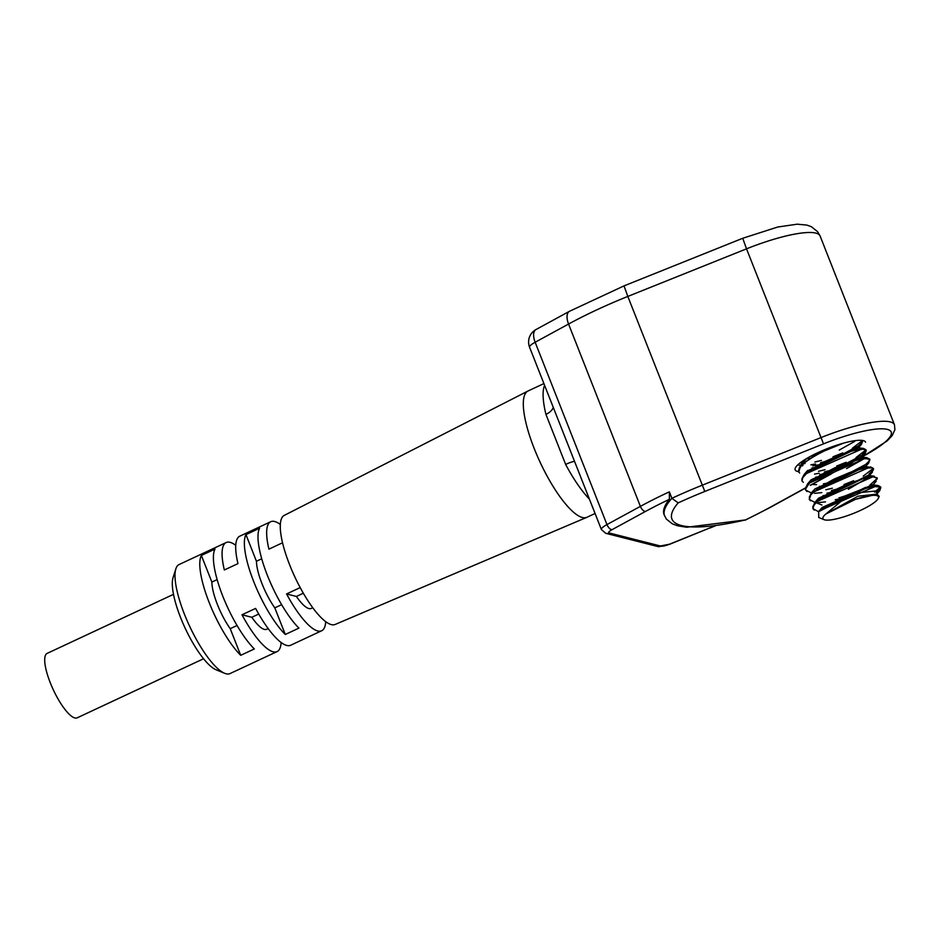 <?xml version="1.0" encoding="UTF-8"?>
<svg xmlns="http://www.w3.org/2000/svg" width="942" height="942" viewBox="0 0 942 942"><rect width="100%" height="100%" fill="white"/><g stroke="black" fill="none" stroke-linecap="round" stroke-linejoin="round"><path stroke-width="1.41" d="M217.131 579.613L211.868 582.074L201.376 555.45L215 549.08A60.182 16.567 65 0 0 222.712 595.98A60.182 16.567 65 0 0 254.34 648.944L240.716 655.314A60.182 16.567 -115 0 1 209.1 602.35A60.182 16.567 -115 0 1 201.376 555.45M261.711 558.783L256.448 561.244L245.956 534.62L259.58 528.25A60.182 16.567 65 0 0 267.304 575.15A60.182 16.567 65 0 0 298.92 628.114L285.296 634.484A60.182 16.567 -115 0 1 253.681 581.52A60.182 16.567 -115 0 1 245.956 534.62M325.72 621.626A60.182 16.567 -115 0 1 321.681 630.751A60.182 16.567 -115 0 1 286.568 593.955L300.192 587.584A60.182 16.567 -115 0 1 289.594 564.729A60.182 16.567 -115 0 1 282.541 542.78L268.917 549.151A60.182 16.567 -115 0 1 270.731 521.715A60.182 16.567 -115 0 1 280.316 524.47M270.731 521.715L239.763 536.186A60.182 16.567 65 0 0 237.961 563.61L224.337 569.981A60.182 16.567 -115 0 1 226.151 542.545A60.182 16.567 -115 0 1 235.735 545.3M258.744 614.043L251.832 617.281A35.549 9.785 65 0 0 266.668 629.268L268.187 628.561M281.14 642.468A60.182 16.567 -115 0 1 277.101 651.581A60.182 16.567 -115 0 1 241.988 614.785L255.6 608.414A60.182 16.567 65 0 0 290.725 645.223L321.681 630.751M241.988 614.785L251.832 617.281M286.568 593.955L296.412 596.451A35.549 9.785 65 0 0 311.249 608.438L312.768 607.731M175.86 568.827L173.057 577.658A53.07 14.601 65 0 0 180.523 617.422A53.07 14.601 65 0 0 216.107 669.786L224.679 673.306A60.182 16.567 -115 0 1 184.326 613.925A60.182 16.567 -115 0 1 175.86 568.827A60.182 16.567 -115 0 1 179.086 564.541L226.151 542.545M277.101 651.581L230.036 673.577A60.182 16.567 -115 0 1 224.679 673.306M240.716 655.314L230.225 628.691L237.054 625.5M285.296 634.484L274.805 607.861L281.646 604.658M303.324 593.213L296.412 596.451M211.868 582.074A35.549 9.785 65 0 0 230.225 628.691M256.448 561.244A35.549 9.785 65 0 0 274.805 607.861M282.541 542.78A60.182 16.567 -115 0 1 284.354 515.345L527.685 391.177A69.673 19.17 65 0 0 534.079 448.18A69.673 19.17 65 0 0 586.666 517.394A69.673 19.17 65 0 0 586.996 517.24M586.666 517.394L335.305 624.393A60.182 16.567 -115 0 1 300.192 587.584M543.899 383.582L528.003 391.012A69.673 19.17 65 0 0 527.685 391.177M173.493 594.343L47.1 653.407A35.549 9.785 65 0 0 53.282 689.756A35.549 9.785 65 0 0 77.197 717.816L203.59 658.741M544.594 385.36A69.673 19.181 65 0 0 545.936 414.386L565.647 464.43A69.673 19.181 65 0 0 589.421 499.142M574.549 461.403A14.224 2.508 -28 0 0 565.647 464.43M545.936 414.386A14.224 8.031 166.2 0 0 553.26 407.356M567.025 442.293L564.517 435.946M862.095 457.035L887.117 440.927L892.156 435.616L894.9 429.788L894.464 424.771A71.097 15.013 158.5 0 0 820.894 437.63L702.19 485.224A136.496 28.825 158.5 0 0 671.882 498.306L669.338 491.842L669.397 499.331A166.64 35.195 -21.5 0 0 664.086 514.662L666.359 519.077L672.352 523.846L677.545 525.766L686.647 527.249L745.381 519.937A160.952 33.994 -21.5 0 1 678.181 502.887L671.882 498.306A166.64 35.195 158.5 0 0 664.605 515.957M799.664 473.025L798.274 471.565A37.821 7.983 -21.5 0 1 795.166 469.87A37.821 7.983 -21.5 0 1 822.448 450.617A37.821 7.983 -21.5 0 1 863.296 440.609A37.821 7.983 -21.5 0 1 865.545 442.139M855.418 499.342L877.19 494.197L855.418 499.342L825.84 514.038L857.938 496.21L876.649 494.138M822.225 507.444L872.798 484.894M873.964 485.554L873.941 486.402M821.954 505.03L816.914 503.016M816.69 501.568L817.185 500.155M818.551 498.212L868.924 475.592M870.326 476.311L848.33 489.287M824.898 495.457L823.025 495.657M813.04 492.301L813.582 490.806M814.912 488.933L864.991 466.302L872.528 467.856M866.664 467.032L866.64 467.88M821.247 486.19L819.363 486.402M809.39 483.034L809.908 481.574M811.227 479.713L861.906 457.117M863.013 457.765L862.99 458.613M861.977 459.955L846.517 468.598M817.597 476.935L815.772 477.135M805.751 473.779L806.234 472.366M807.106 471.035L857.785 447.78M859.375 448.533L859.339 449.346M813.959 467.668L812.075 467.88M802.313 465.96L802.643 463.005M799.052 471.271L800.5 465.16L806.717 458.483M854.677 441.433L839.228 450.076M810.308 458.401L808.436 458.613M819.811 510.364L872.975 484.918M872.233 485.801L870.903 486.955M816.125 501.038L869.336 475.639M868.548 476.581L867.252 477.688M829.596 492.654L826.97 493.149M812.934 492.407L865.698 466.361M864.909 467.303L863.614 468.421M825.946 483.387L823.379 483.87M816.608 484.635L813.252 484.553M808.813 482.481L862.024 457.141M861.282 458.024L859.964 459.166M822.295 474.132L819.728 474.615M805.186 473.261L858.398 447.839M857.597 448.792L856.313 449.899M818.645 464.865L812.805 465.831M802.996 465.313L802.078 464.7M801.524 463.982L801.583 461.792M814.995 455.598L812.44 456.081M876.26 494.691L879.84 490.547L854.618 493.184L845.551 495.716A35.549 7.512 158.5 0 0 844.974 495.951L819.505 510.658L877.697 485.436L879.852 486.39M879.781 487.615L874.647 492.171M812.84 506.761L814.924 502.439L874.258 476.181L868.807 475.58M809.26 497.235L811.451 492.96L870.455 466.879M872.433 469.069L863.261 476.087M853.652 480.726L843.985 484.553M832.363 488.203L825.816 489.793M814.018 491.441L812.345 491.441M805.61 487.815L769.19 507.797A5.687 2.861 61.3 0 0 769.885 507.608L805.61 488.015L807.612 483.858L866.781 457.659L861.353 457.058M801.889 478.936L804.021 474.615L863.331 448.38L865.345 449.381M865.156 450.547L856.019 457.553M846.14 462.298L836.755 465.984M825.004 469.717L818.48 471.294M806.752 472.884L805.999 472.896M800.5 465.16L823.555 450.146M861.494 441.28L852.298 448.298M842.819 452.902L833.011 456.776M821.436 460.414L814.865 462.016M805.045 463.546L802.337 463.664M819.458 510.67L818.669 511.518L818.716 517.476M856.525 498.954A29.861 6.311 -21.5 0 1 878.344 498.306L879.204 496.458L877.19 494.197M844.974 495.951L860.576 489.805L873.575 486.425L880.829 487.155M880.676 488.392L876.319 492.454M814.277 510.081L812.864 508.586L813.005 506.219L819.187 499.413L831.786 491.406L847.659 483.964L862.872 478.736L873.634 476.805L877.19 477.9M877.026 479.137L870.078 484.859M809.249 499.437L810.991 494.397L820.117 486.896L834.518 478.901L850.614 472.201L864.391 468.233L872.445 467.809L873.528 468.645L873.128 470.317L869.054 473.944L873.375 469.87M805.492 489.864L805.445 488.639L810.285 482.21L821.966 474.285L837.544 466.62L853.158 460.909L864.921 458.354L869.925 459.484M869.725 460.603L865.38 464.677L868.1 462.593L869.902 459.402L866.84 457.635M802.007 481.021L802.843 477.005L810.768 469.752L824.486 461.721L840.57 454.668L855.042 450.158L864.273 449.098L866.181 450.005M866.075 451.348L861.73 455.41L866.251 450.146L862.436 449.051L851.556 451.077L836.366 456.352L820.612 463.77L808.154 471.73L802.066 478.477L801.925 480.832L803.326 482.304M798.274 471.542L801.595 464.948L812.263 457.164L827.429 449.322L842.713 443.376M862.26 440.409L862.637 440.997M862.425 442.081L858.08 446.155L862.189 442.54L862.236 440.409M845.551 495.716L861.365 489.569L874.058 486.378L880.841 487.191L879.051 490.37L876.354 492.478M818.692 511.742L812.875 508.621L813.005 506.266L819.093 499.519L831.539 491.571L847.294 484.153L862.483 478.866L873.375 476.84L877.273 478.359L870.149 484.847M865.722 487.32L860.458 489.875M844.786 496.034L838.875 497.882M810.603 500.814L809.225 499.366L810.544 494.986L819.01 487.662L832.963 479.69L848.977 472.813L863.107 468.539L871.892 467.691L873.54 468.669L870.514 466.902M806.964 491.559L805.422 489.451L808.954 483.458L819.564 475.722L834.624 467.927L850.438 461.78L863.131 458.589L869.548 458.954L868.865 462.757L811.227 493.196M798.274 471.565L799.605 467.197L808.083 459.861L822.048 451.889L843.373 443.187M880.841 487.191L879.804 490.547L876.92 493.055M818.504 511.718L871.809 484.789M869.125 486.437L865.922 488.192M858.115 491.889L852.816 494.067M837.709 499.13L835.236 499.79M825.486 501.874L818.28 502.604M814.889 502.463L869.619 474.532M865.439 477.194L862.283 478.925M854.465 482.622L844.727 486.461M835.731 489.393L831.551 490.547M821.836 492.619L814.618 493.337M812.039 493.278L805.575 490.087M807.553 483.929L865.215 453.491L862.319 456.01M858.186 458.648L854.983 460.402M828.442 470.859L824.274 472.013M819.163 473.225L814.536 474.097M803.962 474.674L861.577 444.212L857.208 447.744M854.488 449.416L851.332 451.136M824.792 461.604L820.623 462.746M815.513 463.959L810.885 464.83M797.768 464.889L800.288 465.419L797.792 464.865M821.141 452.337L817.044 453.467M825.84 514.038L844.35 498.612L854.571 493.208M878.344 498.306A29.861 6.311 -21.5 0 1 853.04 513.59A29.861 6.311 -21.5 0 1 824.097 519.678A29.861 6.311 -21.5 0 1 825.274 514.485M601.396 529.557L605.8 533.325A5.687 5.334 -75.8 0 0 609.227 532.984A8.537 1.802 -21.5 0 1 612.064 529.663A5.687 2.814 -118.6 0 1 606.966 524.576A14.224 3.003 158.5 0 0 601.396 529.557L529.581 347.233A14.224 3.003 158.5 0 1 535.15 342.252L568.568 324.048L640.383 506.372L606.966 524.576L535.15 342.252A14.224 7.053 -118.6 0 1 535.998 329.535A14.224 14.224 0 0 0 529.581 347.233M605.8 533.325L657.634 546.49A5.687 5.334 -75.8 0 0 661.06 546.148L609.227 532.984M612.064 529.663L645.482 511.447A5.687 2.814 -118.6 0 1 640.383 506.372A136.496 28.825 158.5 0 1 669.338 491.842M657.634 546.49L669.468 544.229A8.537 1.802 -21.5 0 1 661.06 546.148M645.482 511.447A130.808 27.624 -21.5 0 1 669.397 499.331M669.562 544.323L710.068 527.838L669.468 544.229M714.872 525.883A130.808 27.624 -21.5 0 1 710.068 527.838M678.181 502.887A130.808 27.624 -21.5 0 1 704.816 491.453L627.819 296.436L746.523 248.841L823.52 443.859A65.41 13.812 -21.5 0 1 887.317 429.387A65.41 13.812 -21.5 0 1 866.075 454.656L861.624 457.094M568.568 324.048A136.496 28.825 -21.5 0 1 627.819 296.436L624.016 285.885L569.415 311.331A14.224 7.053 -118.6 0 0 568.568 324.048M866.77 454.468A5.687 2.861 -118.7 0 1 866.075 454.656M859.198 458.424L810.273 485.26M769.19 507.797A130.808 27.624 -21.5 0 1 745.381 519.937M704.816 491.453L823.52 443.859M624.016 285.885L742.72 238.279L746.523 248.841A71.097 15.013 -21.5 0 1 820.093 235.983L894.464 424.771M595.061 513.484L586.996 517.252M715.378 525.813L710.162 527.944M810.426 485.365L831.15 474.003M840.959 468.621L852.357 462.369M856.879 459.896L859.775 458.307M769.885 507.608L745.24 520.161M535.998 329.535L569.415 311.331M742.72 238.279L777.68 227.034L797.238 224.184L806.953 225.103L811.462 226.751L817.609 231.685L820.093 235.983M816.938 501.344L817.244 500.096M813.287 492.089L813.641 490.758M861.412 457.047L862.095 456.952L861.659 457.624M877.697 485.436L872.28 484.847M814.924 502.439L818.504 498.283M811.451 492.96L815.007 488.839M807.612 483.858L811.192 479.725M804.021 474.615L807.6 470.458M863.331 448.38L857.868 447.791M818.669 511.518L822.178 507.455M814.983 502.345L812.864 508.586M811.333 493.078L809.213 499.342M866.24 450.123L863.213 448.38M809.225 499.366L815.066 502.486M865.215 453.491L866.251 450.146M861.577 444.212L862.601 440.88M872.633 485.354L876.213 481.197M868.877 476.216L872.433 472.083M865.321 466.891L868.913 462.746M861.683 457.565L865.262 453.42M857.927 448.427L861.483 444.306M824.097 519.678L818.716 517.488"/></g></svg>
